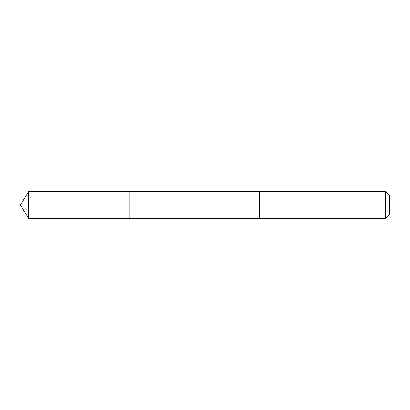 <?xml version="1.0" encoding="UTF-8"?>
<svg xmlns="http://www.w3.org/2000/svg" width="410" height="410" viewBox="0 0 410 410"><rect width="100%" height="100%" fill="white"/><g stroke="black" fill="none" stroke-linecap="round" stroke-linejoin="round"><path stroke-width="0.61" d="M129.135 218.576L129.135 191.424L28.659 191.419L28.659 218.581L129.135 218.576L129.135 191.424L259.612 191.424L259.612 218.576L28.659 218.581L20.5 205L28.659 218.581M259.612 196.713L259.612 218.581L385.579 218.581L385.579 191.419L259.612 191.419L259.612 196.713M385.579 191.419L389.5 195.339L389.5 214.661L385.579 218.581M20.5 205L28.659 191.419"/></g></svg>
